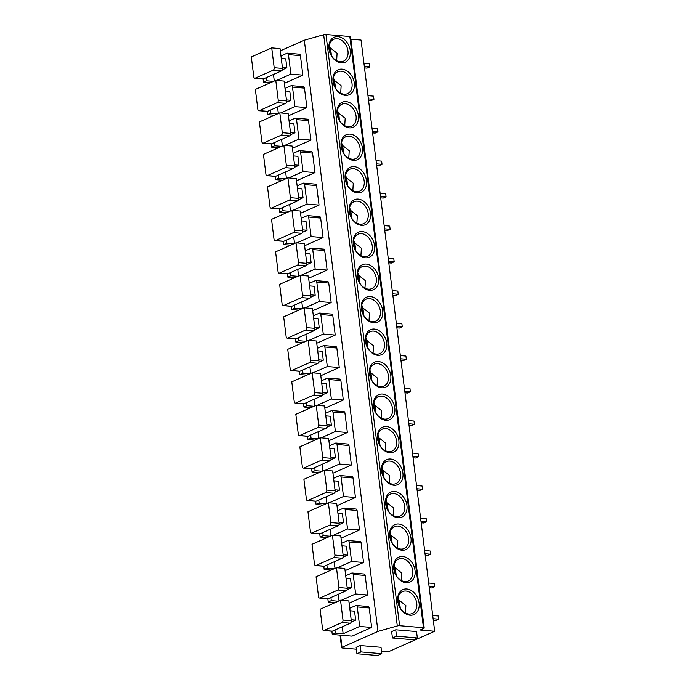 <?xml version="1.0" encoding="UTF-8"?>
<svg xmlns="http://www.w3.org/2000/svg" width="690" height="690" viewBox="0 0 690 690"><rect width="100%" height="100%" fill="white"/><g stroke="black" fill="none" stroke-linecap="round" stroke-linejoin="round"><path stroke-width="1.03" d="M280.321 50.827L304.316 40.21L323.662 34.742A2.001 0.509 -7.1 0 1 325.965 34.5L349.821 36.518A2.001 0.509 -7.1 0 1 350.58 36.812L424.221 628.029A2.001 0.509 172.9 0 0 423.462 627.727L399.605 625.709A2.001 0.509 172.9 0 0 397.302 625.951L377.956 631.419L342.016 647.332A2.001 0.509 172.9 0 0 341.593 647.712A2.001 0.509 172.9 0 0 342.352 648.005L356.351 649.195M381.518 651.326L388.125 651.886L434.683 631.264L361.043 40.054L350.874 39.192M406.798 588.984A13.653 10.134 -113.9 0 1 419.089 603A13.653 10.134 -113.9 0 1 410.058 615.204A13.653 10.134 -113.9 0 1 397.768 601.188A13.653 10.134 -113.9 0 1 406.798 588.984M402.744 556.494A13.653 10.134 -113.9 0 1 415.044 570.509A13.653 10.134 -113.9 0 1 406.013 582.714A13.653 10.134 -113.9 0 1 393.714 568.707A13.653 10.134 -113.9 0 1 402.744 556.494M398.699 524.003A13.653 10.134 -113.9 0 1 410.998 538.019A13.653 10.134 -113.9 0 1 401.968 550.223A13.653 10.134 -113.9 0 1 389.669 536.216A13.653 10.134 -113.9 0 1 398.699 524.003M394.654 491.513A13.653 10.134 -113.9 0 1 406.953 505.529A13.653 10.134 -113.9 0 1 397.923 517.733A13.653 10.134 -113.9 0 1 385.624 503.726A13.653 10.134 -113.9 0 1 394.654 491.513M390.609 459.023A13.653 10.134 -113.9 0 1 402.908 473.038A13.653 10.134 -113.9 0 1 393.878 485.251A13.653 10.134 -113.9 0 1 381.579 471.236A13.653 10.134 -113.9 0 1 390.609 459.023M386.564 426.532A13.653 10.134 -113.9 0 1 398.855 440.548A13.653 10.134 -113.9 0 1 389.824 452.761A13.653 10.134 -113.9 0 1 377.534 438.745A13.653 10.134 -113.9 0 1 386.564 426.532M382.51 394.042A13.653 10.134 -113.9 0 1 394.809 408.057A13.653 10.134 -113.9 0 1 385.779 420.27A13.653 10.134 -113.9 0 1 373.488 406.255A13.653 10.134 -113.9 0 1 382.51 394.042M378.465 361.551A13.653 10.134 -113.9 0 1 390.764 375.567A13.653 10.134 -113.9 0 1 381.734 387.78A13.653 10.134 -113.9 0 1 369.435 373.764A13.653 10.134 -113.9 0 1 378.465 361.551M374.42 329.07A13.653 10.134 -113.9 0 1 386.719 343.077A13.653 10.134 -113.9 0 1 377.689 355.29A13.653 10.134 -113.9 0 1 365.389 341.274A13.653 10.134 -113.9 0 1 374.42 329.07M370.375 296.579A13.653 10.134 -113.9 0 1 382.674 310.586A13.653 10.134 -113.9 0 1 373.644 322.799A13.653 10.134 -113.9 0 1 361.344 308.784A13.653 10.134 -113.9 0 1 370.375 296.579M366.33 264.089A13.653 10.134 -113.9 0 1 378.62 278.096A13.653 10.134 -113.9 0 1 369.59 290.309A13.653 10.134 -113.9 0 1 357.299 276.293A13.653 10.134 -113.9 0 1 366.33 264.089M362.276 231.599A13.653 10.134 -113.9 0 1 374.575 245.614A13.653 10.134 -113.9 0 1 365.545 257.819A13.653 10.134 -113.9 0 1 353.254 243.803A13.653 10.134 -113.9 0 1 362.276 231.599M358.231 199.108A13.653 10.134 -113.9 0 1 370.53 213.124A13.653 10.134 -113.9 0 1 361.5 225.328A13.653 10.134 -113.9 0 1 349.2 211.312A13.653 10.134 -113.9 0 1 358.231 199.108M354.186 166.618A13.653 10.134 -113.9 0 1 366.485 180.633A13.653 10.134 -113.9 0 1 357.454 192.838A13.653 10.134 -113.9 0 1 345.155 178.822A13.653 10.134 -113.9 0 1 354.186 166.618M350.14 134.127A13.653 10.134 -113.9 0 1 362.44 148.143A13.653 10.134 -113.9 0 1 353.409 160.347A13.653 10.134 -113.9 0 1 341.11 146.332A13.653 10.134 -113.9 0 1 350.14 134.127M346.095 101.637A13.653 10.134 -113.9 0 1 358.386 115.653A13.653 10.134 -113.9 0 1 349.356 127.857A13.653 10.134 -113.9 0 1 337.065 113.841A13.653 10.134 -113.9 0 1 346.095 101.637M342.05 69.147A13.653 10.134 -113.9 0 1 354.341 83.162A13.653 10.134 -113.9 0 1 345.311 95.367A13.653 10.134 -113.9 0 1 333.02 81.36A13.653 10.134 -113.9 0 1 342.05 69.147M337.997 36.656A13.653 10.134 -113.9 0 1 350.296 50.672A13.653 10.134 -113.9 0 1 341.265 62.876A13.653 10.134 -113.9 0 1 328.966 48.869A13.653 10.134 -113.9 0 1 337.997 36.656M434.683 631.264L420.115 630.03L423.798 628.409A2.001 0.509 172.9 0 0 424.221 628.029M304.316 40.21L377.956 631.419M359.68 626.451L357.256 606.941A2.001 1.242 -85.2 0 0 356.195 605.492L368.158 606.51A2.001 1.242 94.8 0 1 369.219 607.959L371.643 627.46L359.68 626.451L343.146 633.774L335.34 633.118L332.278 634.472L352.047 636.145L371.643 627.46M355.635 593.961L353.202 574.451A2.001 1.242 -85.2 0 0 352.15 573.011L364.113 574.02A2.001 1.242 94.8 0 1 365.165 575.469L367.598 594.978L355.635 593.961L341.352 600.283M349.123 603.155L367.598 594.978M351.589 561.47L349.157 541.969A2.001 1.242 -85.2 0 0 348.105 540.52L360.068 541.529A2.001 1.242 94.8 0 1 361.12 542.978L363.552 562.488L351.589 561.47L337.307 567.801M345.078 570.664L363.552 562.488M347.544 528.98L345.112 509.479A2.001 1.242 -85.2 0 0 344.06 508.03L356.023 509.039A2.001 1.242 94.8 0 1 357.075 510.488L359.507 529.998L347.544 528.98L333.261 535.311M341.024 538.174L359.507 529.998M343.499 496.49L341.067 476.988A2.001 1.242 -85.2 0 0 340.006 475.539L351.969 476.548A2.001 1.242 94.8 0 1 353.03 477.998L355.462 497.507L343.499 496.49L329.216 502.82M336.979 505.692L355.462 497.507M339.446 463.999L337.022 444.498A2.001 1.242 -85.2 0 0 335.961 443.049L347.924 444.058A2.001 1.242 94.8 0 1 348.985 445.507L351.408 465.017L339.446 463.999L325.163 470.33M332.934 473.202L351.408 465.017M335.4 431.509L332.968 412.008A2.001 1.242 -85.2 0 0 331.916 410.559L343.879 411.568A2.001 1.242 94.8 0 1 344.94 413.017L347.363 432.527L335.4 431.509L321.117 437.839M328.889 440.712L347.363 432.527M331.355 399.027L328.923 379.517A2.001 1.242 -85.2 0 0 327.871 378.068L339.834 379.077A2.001 1.242 94.8 0 1 340.886 380.526L343.318 400.036L331.355 399.027L317.072 405.349M324.843 408.221L343.318 400.036M327.31 366.537L324.878 347.027A2.001 1.242 -85.2 0 0 323.826 345.578L335.788 346.587A2.001 1.242 94.8 0 1 336.841 348.036L339.273 367.546L327.31 366.537L313.027 372.859M320.79 375.731L339.273 367.546M323.265 334.046L320.833 314.537A2.001 1.242 -85.2 0 0 319.772 313.088L331.735 314.105A2.001 1.242 94.8 0 1 332.796 315.546L335.228 335.055L323.265 334.046L308.982 340.368M316.745 343.24L335.228 335.055M319.211 301.556L316.788 282.046A2.001 1.242 -85.2 0 0 315.727 280.597L327.69 281.615A2.001 1.242 94.8 0 1 328.751 283.064L331.174 302.565L319.211 301.556L304.928 307.878M312.699 310.75L331.174 302.565M315.166 269.065L312.734 249.556A2.001 1.242 -85.2 0 0 311.682 248.107L323.645 249.124A2.001 1.242 94.8 0 1 324.705 250.573L327.129 270.075L315.166 269.065L300.883 275.388M308.654 278.26L327.129 270.075M311.121 236.575L308.689 217.065A2.001 1.242 -85.2 0 0 307.637 215.616L319.599 216.634A2.001 1.242 94.8 0 1 320.652 218.083L323.084 237.584L311.121 236.575L296.838 242.897M304.609 245.769L323.084 237.584M307.076 204.085L304.644 184.575A2.001 1.242 -85.2 0 0 303.591 183.126L315.554 184.144A2.001 1.242 94.8 0 1 316.606 185.593L319.039 205.094L307.076 204.085L292.793 210.407M300.555 213.279L319.039 205.094M303.031 171.594L300.599 152.085A2.001 1.242 -85.2 0 0 299.538 150.636L311.501 151.653A2.001 1.242 94.8 0 1 312.561 153.102L314.994 172.604L303.031 171.594L288.748 177.917M296.51 180.789L314.994 172.604M298.977 139.104L296.553 119.594A2.001 1.242 -85.2 0 0 295.493 118.145L307.455 119.163A2.001 1.242 94.8 0 1 308.516 120.612L310.94 140.122L298.977 139.104L284.694 145.426M292.465 148.298L310.94 140.122M294.932 106.614L292.5 87.113A2.001 1.242 -85.2 0 0 291.447 85.663L303.41 86.673A2.001 1.242 94.8 0 1 304.471 88.122L306.895 107.631L294.932 106.614L280.649 112.944M288.42 115.808L306.895 107.631M290.887 74.123L288.454 54.622A2.001 1.242 -85.2 0 0 287.402 53.173L299.365 54.182A2.001 1.242 94.8 0 1 300.417 55.631L302.85 75.141L290.887 74.123L276.604 80.454M284.375 83.317L302.85 75.141M381.812 653.689L381.009 647.298L360.206 645.538L356.126 647.341L356.92 653.741L377.723 655.5L381.812 653.689L361.008 651.929L356.92 653.741M417.338 637.957L416.544 631.566L395.741 629.798L391.653 631.609L392.446 638.009L413.258 639.768L417.338 637.957L396.534 636.197L392.446 638.009M360.206 645.538L361.008 651.929M395.741 629.798L396.534 636.197M356.195 605.492A2.001 1.242 -85.2 0 0 355.79 605.57L349.752 608.244M342.274 626.779L343.146 633.774M350.072 610.797L354.548 611.176L355.661 620.129L351.176 622.121M332.356 631.169A2.001 1.242 94.8 0 1 331.95 631.238L323.627 630.531A2.001 1.242 -85.2 0 0 324.033 630.462L332.356 631.169L350.322 623.208L342.007 622.501A2.001 1.242 -85.2 0 0 342.99 620.043L340.524 600.214L320.1 609.261L322.566 629.082A2.001 1.242 -85.2 0 0 323.627 630.531M340.524 600.214L348.847 600.921L351.314 620.75A2.001 1.242 94.8 0 1 350.322 623.208M355.661 620.129L351.184 619.758M342.007 622.501L324.033 630.462M331.873 631.229L332.278 634.472M334.952 630.013L335.34 633.118M352.15 573.011A2.001 1.242 -85.2 0 0 351.745 573.08L345.707 575.753M338.221 594.288L339.04 600.869M346.026 578.306L350.503 578.686L351.615 587.647L347.13 589.631M328.311 598.678A2.001 1.242 94.8 0 1 327.905 598.748L319.582 598.04A2.001 1.242 -85.2 0 0 319.988 597.971L328.311 598.678L346.277 590.718L337.953 590.01A2.001 1.242 -85.2 0 0 338.945 587.552L336.47 567.723L316.055 576.771L318.521 596.591A2.001 1.242 -85.2 0 0 319.582 598.04M336.47 567.723L344.793 568.431L347.268 588.26A2.001 1.242 94.8 0 1 346.277 590.718M351.615 587.647L347.139 587.268M337.953 590.01L319.988 597.971M338.264 601.214L331.295 600.628L328.233 601.982L335.202 602.568M327.828 598.739L328.233 601.982M330.907 597.523L331.295 600.628M348.105 540.52A2.001 1.242 -85.2 0 0 347.691 540.589L341.662 543.263M334.176 561.798L334.995 568.379M341.981 545.825L346.458 546.195L347.57 555.157L343.077 557.141M324.265 566.188A2.001 1.242 94.8 0 1 323.852 566.257L315.537 565.559A2.001 1.242 -85.2 0 0 315.942 565.481L324.265 566.188L342.231 558.227L333.908 557.529A2.001 1.242 -85.2 0 0 334.9 555.062L332.425 535.233L312.009 544.281L314.476 564.11A2.001 1.242 -85.2 0 0 315.537 565.559M332.425 535.233L340.748 535.94L343.215 555.769A2.001 1.242 94.8 0 1 342.231 558.227M347.57 555.157L343.094 554.777M333.908 557.529L315.942 565.481M334.219 568.724L327.25 568.137L324.188 569.491L331.157 570.078M323.782 566.249L324.188 569.491M326.862 565.032L327.25 568.137M344.06 508.03A2.001 1.242 -85.2 0 0 343.646 508.099L337.617 510.773M330.13 529.308L330.95 535.889M337.936 513.334L342.404 513.714L343.525 522.666L339.031 524.65M320.22 533.698A2.001 1.242 94.8 0 1 319.806 533.767L311.483 533.068A2.001 1.242 -85.2 0 0 311.897 532.991L320.22 533.698L338.186 525.737L329.863 525.038A2.001 1.242 -85.2 0 0 330.846 522.572L328.38 502.751L307.964 511.79L310.431 531.619A2.001 1.242 -85.2 0 0 311.483 533.068M328.38 502.751L336.703 503.45L339.17 523.279A2.001 1.242 94.8 0 1 338.186 525.737M343.525 522.666L339.049 522.287M329.863 525.038L311.897 532.991M330.174 536.234L323.196 535.647L320.134 537.001L327.103 537.596M319.737 533.767L320.134 537.001M322.817 532.551L323.196 535.647M340.006 475.539A2.001 1.242 -85.2 0 0 339.601 475.608L333.563 478.282M326.085 496.817L326.905 503.398M333.882 480.844L338.359 481.223L339.48 490.176L334.986 492.16M316.167 501.207A2.001 1.242 94.8 0 1 315.761 501.276L307.438 500.578A2.001 1.242 -85.2 0 0 307.844 500.5L316.167 501.207L334.141 493.247L325.818 492.548A2.001 1.242 -85.2 0 0 326.801 490.081L324.335 470.261L303.911 479.3L306.386 499.129A2.001 1.242 -85.2 0 0 307.438 500.578M324.335 470.261L332.658 470.959L335.124 490.788A2.001 1.242 94.8 0 1 334.141 493.247M339.48 490.176L335.004 489.797M325.818 492.548L307.844 500.5M326.12 503.743L319.151 503.157L316.089 504.511L323.058 505.106M315.684 501.276L316.089 504.511M318.771 500.06L319.151 503.157M335.961 443.049A2.001 1.242 -85.2 0 0 335.556 443.118L329.518 445.792M322.04 464.327L322.86 470.908M329.837 448.353L334.314 448.733L335.426 457.686L330.941 459.669M312.122 468.717A2.001 1.242 94.8 0 1 311.716 468.786L303.393 468.087A2.001 1.242 -85.2 0 0 303.798 468.01L312.122 468.717L330.096 460.756L321.773 460.058A2.001 1.242 -85.2 0 0 322.756 457.591L320.289 437.771L299.865 446.81L302.332 466.638A2.001 1.242 -85.2 0 0 303.393 468.087M320.289 437.771L328.613 438.469L331.079 458.298A2.001 1.242 94.8 0 1 330.096 460.756M335.426 457.686L330.959 457.306M321.773 460.058L303.798 468.01M322.075 471.253L315.106 470.666L312.044 472.02L319.013 472.616M311.639 468.786L312.044 472.02M314.718 467.57L315.106 470.666M331.916 410.559A2.001 1.242 -85.2 0 0 331.511 410.628L325.473 413.301M317.987 431.837L318.806 438.417M325.792 415.863L330.269 416.243L331.381 425.195L326.896 427.179M308.076 436.227A2.001 1.242 94.8 0 1 307.671 436.296L299.348 435.597A2.001 1.242 -85.2 0 0 299.753 435.519L308.076 436.227L326.042 428.266L317.719 427.567A2.001 1.242 -85.2 0 0 318.711 425.1L316.236 405.28L295.82 414.319L298.287 434.148A2.001 1.242 -85.2 0 0 299.348 435.597M316.236 405.28L324.559 405.979L327.034 425.808A2.001 1.242 94.8 0 1 326.042 428.266M331.381 425.195L326.905 424.816M317.719 427.567L299.753 435.519M318.03 438.762L311.061 438.176L307.999 439.53L314.968 440.125M307.593 436.296L307.999 439.53M310.673 435.079L311.061 438.176M327.871 378.068A2.001 1.242 -85.2 0 0 327.457 378.137L321.428 380.811M313.941 399.346L314.761 405.927M321.747 383.373L326.223 383.752L327.336 392.705L322.851 394.689M304.031 403.736A2.001 1.242 94.8 0 1 303.626 403.814L295.303 403.107A2.001 1.242 -85.2 0 0 295.708 403.029L304.031 403.736L321.997 395.784L313.674 395.077A2.001 1.242 -85.2 0 0 314.666 392.61L312.19 372.79L291.775 381.829L294.242 401.658A2.001 1.242 -85.2 0 0 295.303 403.107M312.19 372.79L320.514 373.488L322.98 393.317A2.001 1.242 94.8 0 1 321.997 395.784M327.336 392.705L322.86 392.325M313.674 395.077L295.708 403.029M313.985 406.281L307.015 405.686L303.954 407.04L310.923 407.635M303.548 403.805L303.954 407.04M306.627 402.589L307.015 405.686M323.826 345.578A2.001 1.242 -85.2 0 0 323.412 345.647L317.383 348.321M309.896 366.856L310.716 373.445M317.702 350.882L322.17 351.262L323.291 360.214L318.797 362.207M299.986 371.246A2.001 1.242 94.8 0 1 299.572 371.324L291.249 370.616A2.001 1.242 -85.2 0 0 291.663 370.547L299.986 371.246L317.952 363.294L309.629 362.586A2.001 1.242 -85.2 0 0 310.612 360.128L308.145 340.299L287.73 349.338L290.197 369.167A2.001 1.242 -85.2 0 0 291.249 370.616M308.145 340.299L316.469 341.007L318.935 360.827A2.001 1.242 94.8 0 1 317.952 363.294M323.291 360.214L318.815 359.835M309.629 362.586L291.663 370.547M309.939 373.79L302.962 373.195L299.9 374.549L306.869 375.144M299.503 371.315L299.9 374.549M302.582 370.099L302.962 373.195M319.772 313.088A2.001 1.242 -85.2 0 0 319.366 313.156L313.329 315.83M305.851 334.365L306.671 340.955M313.648 318.392L318.125 318.771L319.246 327.724L314.752 329.716M295.932 338.755A2.001 1.242 94.8 0 1 295.527 338.833L287.204 338.126A2.001 1.242 -85.2 0 0 287.609 338.057L295.932 338.755L313.907 330.803L305.584 330.096A2.001 1.242 -85.2 0 0 306.567 327.638L304.1 307.809L283.676 316.848L286.152 336.677A2.001 1.242 -85.2 0 0 287.204 338.126M304.1 307.809L312.423 308.516L314.89 328.337A2.001 1.242 94.8 0 1 313.907 330.803M319.246 327.724L314.769 327.345M305.584 330.096L287.609 338.057M305.886 341.3L298.917 340.705L295.855 342.068L302.824 342.654M295.449 338.825L295.855 342.068M298.537 337.608L298.917 340.705M315.727 280.597A2.001 1.242 -85.2 0 0 315.321 280.675L309.284 283.34M301.806 301.875L302.625 308.464M309.603 285.902L314.079 286.281L315.192 295.234L310.707 297.226M291.887 306.265A2.001 1.242 94.8 0 1 291.482 306.343L283.159 305.636A2.001 1.242 -85.2 0 0 283.564 305.567L291.887 306.265L309.862 298.313L301.539 297.606A2.001 1.242 -85.2 0 0 302.522 295.147L300.055 275.319L279.631 284.358L282.098 304.187A2.001 1.242 -85.2 0 0 283.159 305.636M300.055 275.319L308.378 276.026L310.845 295.846A2.001 1.242 94.8 0 1 309.862 298.313M315.192 295.234L310.724 294.854M301.539 297.606L283.564 305.567M301.841 308.81L294.872 308.214L291.81 309.577L298.779 310.164M291.404 306.334L291.81 309.577M294.483 305.118L294.872 308.214M311.682 248.107A2.001 1.242 -85.2 0 0 311.276 248.184L305.239 250.849M297.752 269.385L298.58 275.974M305.558 253.411L310.034 253.791L311.147 262.743L306.662 264.736M287.842 273.775A2.001 1.242 94.8 0 1 287.437 273.852L279.114 273.145A2.001 1.242 -85.2 0 0 279.519 273.076L287.842 273.775L305.808 265.822L297.485 265.115A2.001 1.242 -85.2 0 0 298.477 262.657L296.001 242.828L275.586 251.867L278.053 271.696A2.001 1.242 -85.2 0 0 279.114 273.145M296.001 242.828L304.325 243.536L306.8 263.356A2.001 1.242 94.8 0 1 305.808 265.822M311.147 262.743L306.671 262.364M297.485 265.115L279.519 273.076M297.795 276.319L290.826 275.724L287.764 277.087L294.734 277.673M287.359 273.844L287.764 277.087M290.438 272.628L290.826 275.724M307.637 215.616A2.001 1.242 -85.2 0 0 307.231 215.694L301.194 218.368M293.707 236.894L294.527 243.484M301.513 220.921L305.989 221.3L307.102 230.253L302.617 232.245M283.797 241.293A2.001 1.242 94.8 0 1 283.392 241.362L275.069 240.655A2.001 1.242 -85.2 0 0 275.474 240.586L283.797 241.293L301.763 233.332L293.44 232.625A2.001 1.242 -85.2 0 0 294.432 230.167L291.956 210.338L271.541 219.386L274.008 239.206A2.001 1.242 -85.2 0 0 275.069 240.655M291.956 210.338L300.279 211.045L302.746 230.874A2.001 1.242 94.8 0 1 301.763 233.332M307.102 230.253L302.625 229.874M293.44 232.625L275.474 240.586M293.75 243.829L286.781 243.234L283.719 244.596L290.688 245.183M283.314 241.353L283.719 244.596M286.393 240.137L286.781 243.234M303.591 183.126A2.001 1.242 -85.2 0 0 303.177 183.204L297.149 185.877M289.662 204.413L290.481 210.993M297.468 188.43L301.944 188.81L303.057 197.763L298.563 199.755M279.752 208.803A2.001 1.242 94.8 0 1 279.338 208.872L271.015 208.164A2.001 1.242 -85.2 0 0 271.429 208.095L279.752 208.803L297.718 200.842L289.395 200.135A2.001 1.242 -85.2 0 0 290.378 197.676L287.911 177.847L267.496 186.895L269.963 206.715A2.001 1.242 -85.2 0 0 271.015 208.164M287.911 177.847L296.234 178.555L298.701 198.384A2.001 1.242 94.8 0 1 297.718 200.842M303.057 197.763L298.58 197.383M289.395 200.135L271.429 208.095M289.705 211.338L282.736 210.752L279.666 212.106L286.635 212.692M279.269 208.863L279.666 212.106M282.348 207.647L282.736 210.752M299.538 150.636A2.001 1.242 -85.2 0 0 299.132 150.713L293.095 153.387M285.617 171.922L286.436 178.503M293.414 155.94L297.89 156.32L299.012 165.272L294.518 167.265M275.698 176.312A2.001 1.242 94.8 0 1 275.293 176.381L266.97 175.674A2.001 1.242 -85.2 0 0 267.375 175.605L275.698 176.312L293.673 168.351L285.349 167.644A2.001 1.242 -85.2 0 0 286.333 165.186L283.866 145.357L263.442 154.405L265.917 174.225A2.001 1.242 -85.2 0 0 266.97 175.674M283.866 145.357L292.189 146.064L294.656 165.893A2.001 1.242 94.8 0 1 293.673 168.351M299.012 165.272L294.535 164.901M285.349 167.644L267.375 175.605M285.651 178.848L278.682 178.262L275.62 179.616L282.589 180.202M275.215 176.373L275.62 179.616M278.303 175.157L278.682 178.262M295.493 118.145A2.001 1.242 -85.2 0 0 295.087 118.223L289.05 120.897M281.572 139.432L282.391 146.013M289.369 123.45L293.845 123.829L294.958 132.791L290.473 134.774M271.653 143.822A2.001 1.242 94.8 0 1 271.248 143.891L262.924 143.184A2.001 1.242 -85.2 0 0 263.33 143.115L271.653 143.822L289.627 135.861L281.304 135.154A2.001 1.242 -85.2 0 0 282.288 132.696L279.821 112.867L259.397 121.914L261.872 141.735A2.001 1.242 -85.2 0 0 262.924 143.184M279.821 112.867L288.144 113.574L290.611 133.403A2.001 1.242 94.8 0 1 289.627 135.861M294.958 132.791L290.49 132.411M281.304 135.154L263.33 143.115M281.606 146.358L274.637 145.771L271.575 147.125L278.544 147.712M271.17 143.882L271.575 147.125M274.249 142.666L274.637 145.771M291.447 85.663A2.001 1.242 -85.2 0 0 291.042 85.733L285.005 88.406M277.518 106.941L278.346 113.522M285.324 90.968L289.8 91.339L290.913 100.3L286.428 102.284M267.608 111.332A2.001 1.242 94.8 0 1 267.203 111.401L258.879 110.693A2.001 1.242 -85.2 0 0 259.285 110.624L267.608 111.332L285.574 103.371L277.251 102.663A2.001 1.242 -85.2 0 0 278.243 100.205L275.767 80.376L255.352 89.424L257.819 109.253A2.001 1.242 -85.2 0 0 258.879 110.693M275.767 80.376L284.09 81.084L286.566 100.913A2.001 1.242 94.8 0 1 285.574 103.371M290.913 100.3L286.436 99.921M277.251 102.663L259.285 110.624M277.561 113.867L270.592 113.281L267.53 114.635L274.499 115.221M267.125 111.392L267.53 114.635M270.204 110.176L270.592 113.281M287.402 53.173A2.001 1.242 -85.2 0 0 286.997 53.242L280.959 55.916M273.473 74.451L274.292 81.032M281.279 58.477L285.755 58.857L286.868 67.81L282.382 69.794M263.563 78.841A2.001 1.242 94.8 0 1 263.157 78.91L254.834 78.212A2.001 1.242 -85.2 0 0 255.24 78.134L263.563 78.841L281.529 70.88L273.206 70.182A2.001 1.242 -85.2 0 0 274.197 67.715L271.722 47.886L251.307 56.934L253.773 76.763A2.001 1.242 -85.2 0 0 254.834 78.212M271.722 47.886L280.045 48.593L282.512 68.422A2.001 1.242 94.8 0 1 281.529 70.88M286.868 67.81L282.391 67.43M273.206 70.182L255.24 78.134M273.516 81.377L266.547 80.79L263.485 82.144L270.454 82.74M263.08 78.91L263.485 82.144M266.159 77.685L266.547 80.79M432.725 615.514L438.297 615.989L438.693 619.189L435.839 620.448L433.311 620.241M433.122 618.714L438.693 619.189M428.671 583.024L434.252 583.499L434.648 586.698L431.793 587.958L429.266 587.751M429.077 586.224L434.648 586.698M424.626 550.534L430.206 551.008L430.603 554.208L427.74 555.476L425.213 555.26M425.023 553.734L430.603 554.208M420.581 518.043L426.153 518.518L426.558 521.718L423.695 522.986L421.167 522.77M420.978 521.243L426.558 521.718M416.536 485.553L422.108 486.027L422.504 489.227L419.649 490.495L417.122 490.28M416.933 488.753L422.504 489.227M412.491 453.063L418.062 453.537L418.459 456.737L415.604 458.005L413.077 457.789M412.887 456.263L418.459 456.737M408.437 420.581L414.017 421.047L414.414 424.247L411.559 425.514L409.032 425.299M408.842 423.772L414.414 424.247M404.392 388.091L409.972 388.556L410.369 391.756L407.505 393.024L404.978 392.808M404.788 391.282L410.369 391.756M400.347 355.6L405.918 356.066L406.324 359.266L403.46 360.534L400.933 360.318M400.743 358.791L406.324 359.266M396.302 323.11L401.873 323.584L402.27 326.775L399.415 328.043L396.888 327.828M396.698 326.31L402.27 326.775M392.256 290.619L397.828 291.094L398.225 294.285L395.37 295.553L392.843 295.337M392.653 293.819L398.225 294.285M388.203 258.129L393.783 258.603L394.18 261.795L391.325 263.062L388.798 262.847M388.608 261.329L394.18 261.795M384.158 225.639L389.738 226.113L390.135 229.304L387.271 230.572L384.744 230.357M384.554 228.839L390.135 229.304M380.112 193.148L385.684 193.623L386.089 196.822L383.226 198.082L380.699 197.875M380.509 196.348L386.089 196.822M376.067 160.658L381.639 161.132L382.036 164.332L379.181 165.591L376.654 165.384M376.464 163.858L382.036 164.332M372.022 128.167L377.594 128.642L377.991 131.842L375.136 133.101L372.609 132.894M372.419 131.367L377.991 131.842M367.968 95.677L373.549 96.152L373.946 99.351L371.091 100.619L368.564 100.404M368.374 98.877L373.946 99.351M363.923 63.187L369.504 63.661L369.9 66.861L367.037 68.129L364.51 67.913M364.32 66.387L369.9 66.861M405.97 591.037A11.989 8.892 -113.9 0 1 416.32 601.119A11.989 8.892 -113.9 0 1 412.258 613.514A11.989 8.892 -113.9 0 1 408.842 614.057A11.989 8.892 -113.9 0 1 398.492 603.974A11.989 8.892 -113.9 0 1 402.555 591.58A11.989 8.892 -113.9 0 1 405.97 591.037M399.122 605.794L398.492 600.731L399.312 600.369L405.884 605.596L405.435 613.039M398.492 600.731A11.989 8.892 66.1 0 0 398.087 600.335L397.94 600.317M398.216 597.359L398.906 599.972L398.087 600.335M399.312 600.369L400.26 608.037M397.932 599.886L398.906 599.972M401.925 558.546A11.989 8.892 -113.9 0 1 412.275 568.629A11.989 8.892 -113.9 0 1 408.213 581.023A11.989 8.892 -113.9 0 1 404.797 581.567A11.989 8.892 -113.9 0 1 394.447 571.493A11.989 8.892 -113.9 0 1 398.51 559.098A11.989 8.892 -113.9 0 1 401.925 558.546M395.077 573.304L394.447 568.241L395.258 567.879L401.839 573.105L401.39 580.549M394.447 568.241A11.989 8.892 66.1 0 0 394.042 567.844L393.895 567.827M394.171 564.869L394.861 567.482L394.042 567.844M395.258 567.879L396.215 575.546M393.887 567.396L394.861 567.482M397.88 526.056A11.989 8.892 -113.9 0 1 408.23 536.139A11.989 8.892 -113.9 0 1 404.168 548.533A11.989 8.892 -113.9 0 1 400.743 549.076A11.989 8.892 -113.9 0 1 390.402 539.002A11.989 8.892 -113.9 0 1 394.456 526.608A11.989 8.892 -113.9 0 1 397.88 526.056M391.023 540.813L390.393 535.75L391.213 535.397L397.794 540.615L397.345 548.058M390.393 535.75A11.989 8.892 66.1 0 0 389.997 535.354L389.841 535.337M390.126 532.387L390.807 534.991L389.997 535.354M391.213 535.397L392.17 543.056M389.841 534.905L390.807 534.991M393.835 493.566A11.989 8.892 -113.9 0 1 404.176 503.648A11.989 8.892 -113.9 0 1 400.122 516.042A11.989 8.892 -113.9 0 1 396.698 516.586A11.989 8.892 -113.9 0 1 386.357 506.512A11.989 8.892 -113.9 0 1 390.411 494.118A11.989 8.892 -113.9 0 1 393.835 493.566M386.978 508.323L386.348 503.269L387.168 502.907L393.748 508.133L393.3 515.568M386.348 503.269A11.989 8.892 66.1 0 0 385.943 502.863L385.796 502.846M386.081 499.896L386.762 502.501L385.943 502.863M387.168 502.907L388.125 510.566M385.796 502.415L386.762 502.501M389.79 461.075A11.989 8.892 -113.9 0 1 400.131 471.158A11.989 8.892 -113.9 0 1 396.077 483.552A11.989 8.892 -113.9 0 1 392.653 484.104A11.989 8.892 -113.9 0 1 382.303 474.021A11.989 8.892 -113.9 0 1 386.365 461.627A11.989 8.892 -113.9 0 1 389.79 461.075M382.933 475.833L382.303 470.778L383.123 470.416L389.703 475.643L389.246 483.078M382.303 470.778A11.989 8.892 66.1 0 0 381.898 470.373L381.751 470.356M382.027 467.406L382.717 470.011L381.898 470.373M383.123 470.416L384.071 478.075M381.751 469.925L382.717 470.011M385.736 428.585A11.989 8.892 -113.9 0 1 396.086 438.668A11.989 8.892 -113.9 0 1 392.032 451.062A11.989 8.892 -113.9 0 1 388.608 451.614A11.989 8.892 -113.9 0 1 378.258 441.531A11.989 8.892 -113.9 0 1 382.32 429.137A11.989 8.892 -113.9 0 1 385.736 428.585M378.888 443.342L378.258 438.288L379.077 437.926L385.65 443.152L385.201 450.587M378.258 438.288A11.989 8.892 66.1 0 0 377.853 437.883L377.706 437.865M377.982 434.916L378.672 437.52L377.853 437.883M379.077 437.926L380.026 445.585M377.706 437.434L378.672 437.52M381.691 396.095A11.989 8.892 -113.9 0 1 392.041 406.177A11.989 8.892 -113.9 0 1 387.978 418.571A11.989 8.892 -113.9 0 1 384.563 419.123A11.989 8.892 -113.9 0 1 374.213 409.041A11.989 8.892 -113.9 0 1 378.275 396.647A11.989 8.892 -113.9 0 1 381.691 396.095M374.843 410.852L374.213 405.798L375.024 405.435L381.605 410.662L381.156 418.097M374.213 405.798A11.989 8.892 66.1 0 0 373.808 405.392L373.661 405.384M373.937 402.425L374.627 405.03L373.808 405.392M375.024 405.435L375.981 413.094M373.652 404.952L374.627 405.03M377.646 363.604A11.989 8.892 -113.9 0 1 387.996 373.687A11.989 8.892 -113.9 0 1 383.933 386.081A11.989 8.892 -113.9 0 1 380.509 386.633A11.989 8.892 -113.9 0 1 370.168 376.55A11.989 8.892 -113.9 0 1 374.221 364.156A11.989 8.892 -113.9 0 1 377.646 363.604M370.797 378.362L370.159 373.307L370.978 372.945L377.559 378.172L377.111 385.606M370.159 373.307A11.989 8.892 66.1 0 0 369.762 372.902L369.607 372.893M369.892 369.935L370.573 372.54L369.762 372.902M370.978 372.945L371.936 380.604M369.607 372.462L370.573 372.54M373.601 331.114A11.989 8.892 -113.9 0 1 383.951 341.196A11.989 8.892 -113.9 0 1 379.888 353.591A11.989 8.892 -113.9 0 1 376.464 354.143A11.989 8.892 -113.9 0 1 366.123 344.06A11.989 8.892 -113.9 0 1 370.176 331.666A11.989 8.892 -113.9 0 1 373.601 331.114M366.744 345.871L366.114 340.817L366.933 340.455L373.514 345.681L373.066 353.116M366.114 340.817A11.989 8.892 66.1 0 0 365.717 340.412L365.562 340.403M365.847 337.445L366.528 340.049L365.717 340.412M366.933 340.455L367.891 348.114M365.562 339.972L366.528 340.049M369.555 298.623A11.989 8.892 -113.9 0 1 379.897 308.706A11.989 8.892 -113.9 0 1 375.843 321.1A11.989 8.892 -113.9 0 1 372.419 321.652A11.989 8.892 -113.9 0 1 362.069 311.57A11.989 8.892 -113.9 0 1 366.131 299.175A11.989 8.892 -113.9 0 1 369.555 298.623M362.699 313.381L362.069 308.327L362.888 307.964L369.469 313.191L369.012 320.626M362.069 308.327A11.989 8.892 66.1 0 0 361.663 307.921L361.517 307.913M361.802 304.954L362.483 307.559L361.663 307.921M362.888 307.964L363.837 315.623M361.517 307.481L362.483 307.559M365.502 266.133A11.989 8.892 -113.9 0 1 375.852 276.216A11.989 8.892 -113.9 0 1 371.798 288.61A11.989 8.892 -113.9 0 1 368.374 289.162A11.989 8.892 -113.9 0 1 358.024 279.079A11.989 8.892 -113.9 0 1 362.086 266.685A11.989 8.892 -113.9 0 1 365.502 266.133M358.653 280.89L358.024 275.836L358.843 275.474L365.415 280.701L364.967 288.135M358.024 275.836A11.989 8.892 66.1 0 0 357.618 275.431L357.472 275.422M357.748 272.464L358.438 275.069L357.618 275.431M358.843 275.474L359.792 283.133M357.472 274.991L358.438 275.069M361.457 233.651A11.989 8.892 -113.9 0 1 371.807 243.725A11.989 8.892 -113.9 0 1 367.744 256.119A11.989 8.892 -113.9 0 1 364.329 256.671A11.989 8.892 -113.9 0 1 353.979 246.589A11.989 8.892 -113.9 0 1 358.041 234.195A11.989 8.892 -113.9 0 1 361.457 233.651M354.608 248.4L353.979 243.346L354.789 242.984L361.37 248.21L360.922 255.645M353.979 243.346A11.989 8.892 66.1 0 0 353.573 242.94L353.427 242.932M353.703 239.973L354.393 242.578L353.573 242.94M354.789 242.984L355.747 250.643M353.418 242.501L354.393 242.578M357.411 201.161A11.989 8.892 -113.9 0 1 367.761 211.235A11.989 8.892 -113.9 0 1 363.699 223.629A11.989 8.892 -113.9 0 1 360.284 224.181A11.989 8.892 -113.9 0 1 349.934 214.098A11.989 8.892 -113.9 0 1 353.987 201.704A11.989 8.892 -113.9 0 1 357.411 201.161M350.563 215.918L349.934 210.855L350.744 210.493L357.325 215.72L356.877 223.155M349.934 210.855A11.989 8.892 66.1 0 0 349.528 210.45L349.373 210.441M349.657 207.483L350.339 210.088L349.528 210.45M350.744 210.493L351.702 218.152M349.373 210.01L350.339 210.088M353.366 168.671A11.989 8.892 -113.9 0 1 363.716 178.753A11.989 8.892 -113.9 0 1 359.654 191.147A11.989 8.892 -113.9 0 1 356.23 191.691A11.989 8.892 -113.9 0 1 345.888 181.608A11.989 8.892 -113.9 0 1 349.942 169.214A11.989 8.892 -113.9 0 1 353.366 168.671M346.509 183.428L345.88 178.365L346.699 178.003L353.28 183.23L352.832 190.664M345.88 178.365A11.989 8.892 66.1 0 0 345.483 177.96L345.328 177.951M345.612 174.993L346.294 177.606L345.483 177.96M346.699 178.003L347.656 185.662M345.328 177.52L346.294 177.606M349.321 136.18A11.989 8.892 -113.9 0 1 359.663 146.263A11.989 8.892 -113.9 0 1 355.609 158.657A11.989 8.892 -113.9 0 1 352.185 159.2A11.989 8.892 -113.9 0 1 341.835 149.118A11.989 8.892 -113.9 0 1 345.897 136.724A11.989 8.892 -113.9 0 1 349.321 136.18M342.464 150.938L341.835 145.875L342.654 145.512L349.235 150.739L348.778 158.174M341.835 145.875A11.989 8.892 66.1 0 0 341.429 145.478L341.283 145.461M341.567 142.502L342.249 145.116L341.429 145.478M342.654 145.512L343.603 153.18M341.283 145.029L342.249 145.116M345.267 103.69A11.989 8.892 -113.9 0 1 355.617 113.772A11.989 8.892 -113.9 0 1 351.564 126.167A11.989 8.892 -113.9 0 1 348.139 126.71A11.989 8.892 -113.9 0 1 337.79 116.636A11.989 8.892 -113.9 0 1 341.852 104.242A11.989 8.892 -113.9 0 1 345.267 103.69M338.419 118.447L337.79 113.384L338.609 113.022L345.181 118.249L344.733 125.692M337.79 113.384A11.989 8.892 66.1 0 0 337.384 112.988L337.238 112.97M337.514 110.012L338.204 112.625L337.384 112.988M338.609 113.022L339.558 120.69M337.238 112.539L338.204 112.625M341.222 71.199A11.989 8.892 -113.9 0 1 351.572 81.282A11.989 8.892 -113.9 0 1 347.51 93.676A11.989 8.892 -113.9 0 1 344.094 94.219A11.989 8.892 -113.9 0 1 333.744 84.146A11.989 8.892 -113.9 0 1 337.807 71.751A11.989 8.892 -113.9 0 1 341.222 71.199M334.374 85.957L333.744 80.894L334.555 80.54L341.136 85.758L340.688 93.202M333.744 80.894A11.989 8.892 66.1 0 0 333.339 80.497L333.192 80.48M333.468 77.53L334.158 80.135L333.339 80.497M334.555 80.54L335.513 88.199M333.184 80.049L334.158 80.135M337.177 38.709A11.989 8.892 -113.9 0 1 347.527 48.792A11.989 8.892 -113.9 0 1 343.465 61.186A11.989 8.892 -113.9 0 1 340.049 61.729A11.989 8.892 -113.9 0 1 329.699 51.655A11.989 8.892 -113.9 0 1 333.753 39.261A11.989 8.892 -113.9 0 1 337.177 38.709M330.329 53.466L329.699 48.412L330.51 48.05L337.091 53.277L336.642 60.711M329.699 48.412A11.989 8.892 66.1 0 0 329.294 48.007L329.139 47.989M329.423 45.04L330.105 47.645L329.294 48.007M330.51 48.05L331.467 55.709M329.139 47.558L330.105 47.645M323.662 34.742L397.302 625.951M399.605 625.709L325.965 34.5M349.821 36.518L423.462 627.727M340.506 635.171L342.016 647.332M357.256 606.941L369.219 607.959M351.314 620.75L342.99 620.043M353.202 574.451L365.165 575.469M347.268 588.26L338.945 587.552M349.157 541.969L361.12 542.978M343.215 555.769L334.9 555.062M345.112 509.479L357.075 510.488M339.17 523.279L330.846 522.572M341.067 476.988L353.03 477.998M335.124 490.788L326.801 490.081M337.022 444.498L348.985 445.507M331.079 458.298L322.756 457.591M332.968 412.008L344.94 413.017M327.034 425.808L318.711 425.1M328.923 379.517L340.886 380.526M322.98 393.317L314.666 392.61M324.878 347.027L336.841 348.036M318.935 360.827L310.612 360.128M320.833 314.537L332.796 315.546M314.89 328.337L306.567 327.638M316.788 282.046L328.751 283.064M310.845 295.846L302.522 295.147M312.734 249.556L324.705 250.573M306.8 263.356L298.477 262.657M308.689 217.065L320.652 218.083M302.746 230.874L294.432 230.167M304.644 184.575L316.606 185.593M298.701 198.384L290.378 197.676M300.599 152.085L312.561 153.102M294.656 165.893L286.333 165.186M296.553 119.594L308.516 120.612M290.611 133.403L282.288 132.696M292.5 87.113L304.471 88.122M286.566 100.913L278.243 100.205M288.454 54.622L300.417 55.631M282.512 68.422L274.197 67.715M341.593 647.712L340.032 635.128"/></g></svg>

